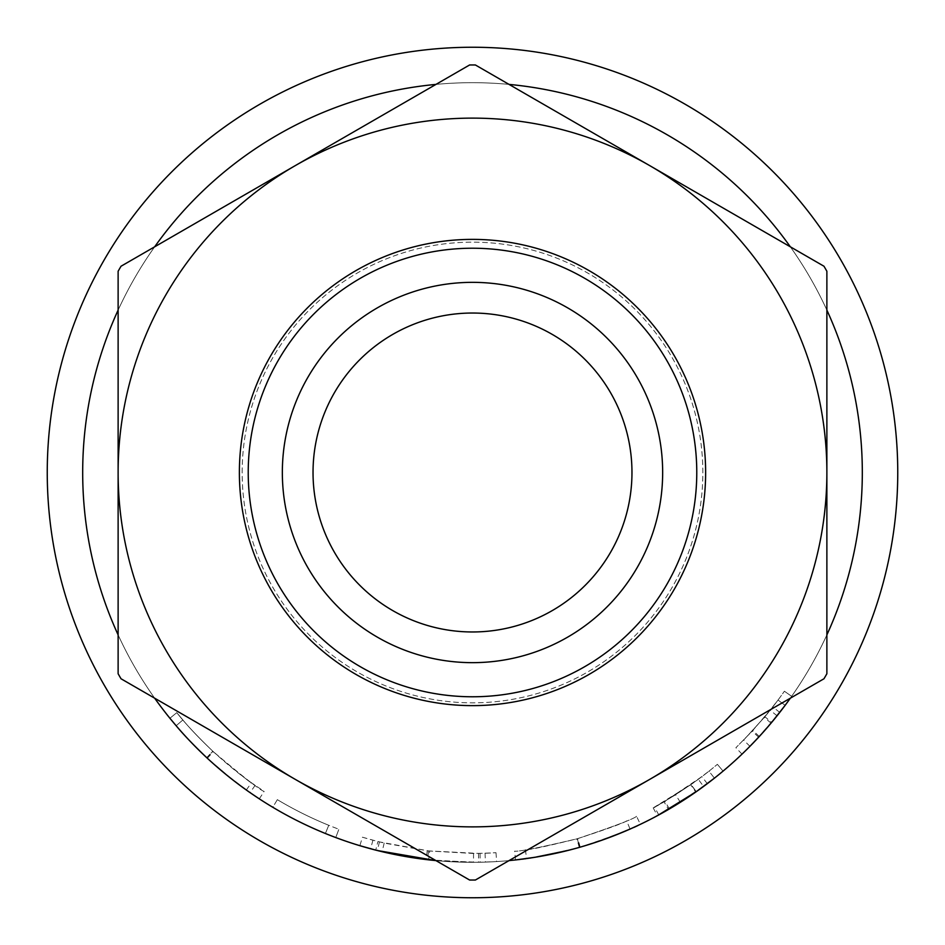 <?xml version="1.0" encoding="UTF-8"?>
<svg xmlns="http://www.w3.org/2000/svg" width="945" height="945" viewBox="0 0 945 945"><rect width="100%" height="100%" fill="white"/><g stroke="black" fill="none" stroke-linecap="round" stroke-linejoin="round"><path stroke-width="0.71" stroke-dasharray="4.72 3.54" d="M313.031 472.5A159.469 159.469 0 0 1 472.5 313.031A159.469 159.469 0 0 1 631.969 472.5A159.469 159.469 0 0 1 472.5 631.969A159.469 159.469 0 0 1 313.031 472.5M742.994 753.189L759.331 736.474L779.755 712.388A389.812 389.812 0 0 0 791.65 696.323A389.812 389.812 0 0 1 777.073 715.79L753.07 743.124M749.598 746.668L747.058 749.22M653.184 807.88L657.389 815.677A389.812 389.812 0 0 0 669.391 808.932L707.285 783.677A389.812 389.812 0 0 0 723.067 771.108A389.812 389.812 0 0 1 703.564 786.453L698.308 779.318L675.628 794.78L654.554 807.136C657.921 805.837 670.099 798.301 691.067 784.515L653.184 807.88A380.953 380.953 0 0 0 664.914 801.289L701.946 776.601A380.953 380.953 0 0 0 708.939 771.203A380.953 380.953 0 0 1 690.712 784.763L664.04 801.797L668.493 809.463L695.78 792.028L690.712 784.763M699.902 789.11L689.755 796.151M684.841 799.411L673.513 806.487M664.429 811.79L663.059 812.558M661.89 813.208L658.783 814.921C662.244 813.586 674.695 805.872 696.158 791.768L691.067 784.515M598.941 841.239L574.548 848.716M568.252 850.37L567.319 850.606M535.106 857.257L533.96 857.434M516.655 859.808L515.568 859.926C519.36 860.682 540.587 856.513 579.273 847.405C616.979 834.754 637.343 827.052 640.379 824.312L638.111 825.387M607.316 838.25L579.71 847.275C610.765 837.105 627.622 830.998 630.268 828.966L622.448 832.321M603.489 839.644L599.756 840.955M362.431 837.199L377.929 841.534A380.953 380.953 0 0 0 379.465 841.912L428.534 850.902L478.477 853.406A380.953 380.953 0 0 0 480.025 853.382L496.019 852.721A380.953 380.953 0 0 1 485.08 853.24L473.504 853.453L429.668 851.032L428.664 859.844A389.812 389.812 0 0 1 426.171 859.548L382.123 851.693L370.617 848.764A389.812 389.812 0 0 1 359.868 845.68L362.431 837.199A380.953 380.953 0 0 0 372.932 840.211L384.178 843.07L427.234 850.748L426.171 859.548M428.664 859.844L473.528 862.312L485.376 862.1A389.812 389.812 0 0 0 496.562 861.568L480.202 862.242A389.812 389.812 0 0 1 478.619 862.265L435.952 860.6A389.812 389.812 0 0 0 509.048 860.6M379.465 841.912L377.303 850.512A389.812 389.812 0 0 1 375.732 850.11L377.929 841.534M335.77 837.542A389.812 389.812 0 0 1 272.798 807.266L277.334 799.659A380.953 380.953 0 0 0 338.877 829.249A380.953 380.953 0 0 1 277.334 799.659A380.953 380.953 0 0 0 328.742 825.292A380.953 380.953 0 0 1 277.334 799.659A380.953 380.953 0 0 0 328.742 825.292A380.953 380.953 0 0 1 277.334 799.659L272.798 807.266A389.812 389.812 0 0 0 325.399 833.49A389.812 389.812 0 0 1 272.798 807.266A389.812 389.812 0 0 0 325.399 833.49A389.812 389.812 0 0 1 272.798 807.266A389.812 389.812 0 0 0 335.77 837.542L338.877 829.249L335.77 837.542M216.216 766.218L206.825 757.76C190.654 742.238 178.357 729.067 169.911 718.247L176.148 725.736C183.661 734.797 194.068 745.629 207.333 758.233C232.553 779.885 246.799 791.343 250.071 792.631L224.709 773.412M214.491 764.706L206.766 757.701L212.814 751.228C200.139 739.167 190.169 728.749 182.881 719.972L176.786 712.66C185.09 723.291 197.08 736.12 212.755 751.169C227.544 764.623 240.443 775.16 251.453 782.767L264.151 791.426C260.265 790.315 243.172 776.932 212.861 751.275C197.056 736.108 185.031 723.232 176.786 712.66L182.881 719.972C190.228 728.831 200.387 739.427 213.357 751.736C238.01 772.892 251.937 784.102 255.126 785.354C251.854 784.066 237.75 772.691 212.814 751.228M169.911 718.247L176.786 712.66L169.911 718.247C178.392 729.115 190.666 742.25 206.719 757.654C221.851 771.427 235.045 782.2 246.314 789.985L259.084 798.702M255.126 785.354L250.071 792.631L239.924 785.33M235.376 781.905L222.583 771.663M82.688 472.5A389.812 389.812 0 0 0 472.5 862.312A389.812 389.812 0 0 0 862.312 472.5A389.812 389.812 0 0 1 472.5 862.312A389.812 389.812 0 0 1 82.688 472.5A389.812 389.812 0 0 0 472.5 862.312A389.812 389.812 0 0 0 862.312 472.5A389.812 389.812 0 0 1 472.5 862.312A389.812 389.812 0 0 1 82.688 472.5A389.812 389.812 0 0 1 472.5 82.688A389.812 389.812 0 0 1 862.312 472.5A389.812 389.812 0 0 1 472.5 862.312A389.812 389.812 0 0 1 82.688 472.5A389.812 389.812 0 0 1 472.5 82.688A389.812 389.812 0 0 1 862.312 472.5A389.812 389.812 0 0 0 472.5 82.688A389.812 389.812 0 0 0 82.688 472.5A389.812 389.812 0 0 1 472.5 82.688A389.812 389.812 0 0 1 862.312 472.5A389.812 389.812 0 0 0 472.5 82.688A389.812 389.812 0 0 0 82.688 472.5M826.875 271.25L826.875 472.5A354.375 354.375 0 0 1 472.5 826.875A354.375 354.375 0 0 1 118.125 472.5A354.375 354.375 0 0 0 649.688 779.401A354.375 354.375 0 0 0 826.875 472.5A354.375 354.375 0 0 1 472.5 826.875A354.375 354.375 0 0 1 118.125 472.5A354.375 354.375 0 0 0 472.5 826.875A354.375 354.375 0 0 0 649.688 165.599A354.375 354.375 0 0 0 118.125 472.5L118.125 271.25M242.156 472.5A230.344 230.344 0 0 1 472.5 242.156A230.344 230.344 0 0 1 702.844 472.5A230.344 230.344 0 0 1 472.5 702.844A230.344 230.344 0 0 1 242.156 472.5A230.344 230.344 0 0 1 472.5 242.156A230.344 230.344 0 0 1 702.844 472.5A230.344 230.344 0 0 1 472.5 702.844A230.344 230.344 0 0 1 242.156 472.5M897.75 472.5A425.25 425.25 0 0 1 472.5 897.75A425.25 425.25 0 0 1 47.25 472.5A425.25 425.25 0 0 1 472.5 47.25A425.25 425.25 0 0 1 897.75 472.5A425.25 425.25 0 0 1 472.5 897.75A425.25 425.25 0 0 1 47.25 472.5A425.25 425.25 0 0 1 472.5 47.25A425.25 425.25 0 0 1 897.75 472.5A425.25 425.25 0 0 1 472.5 897.75A425.25 425.25 0 0 1 47.25 472.5A425.25 425.25 0 0 1 472.5 47.25A425.25 425.25 0 0 1 897.75 472.5M696.772 472.5A224.26 224.26 0 0 1 472.5 696.772A224.26 224.26 0 0 1 248.24 472.5A224.26 224.26 0 0 1 472.5 248.24A224.26 224.26 0 0 1 696.772 472.5A224.26 224.26 0 0 1 472.5 696.772A224.26 224.26 0 0 1 248.24 472.5A224.26 224.26 0 0 1 472.5 248.24A224.26 224.26 0 0 1 696.772 472.5M239.38 472.5A233.12 233.12 0 0 0 472.5 705.631A233.12 233.12 0 0 0 705.631 472.5A233.12 233.12 0 0 0 472.5 239.38A233.12 233.12 0 0 0 239.38 472.5M826.875 634.898A389.812 389.812 0 0 1 790.327 698.201M154.673 698.201A389.812 389.812 0 0 1 118.125 634.898M118.125 310.102A389.812 389.812 0 0 1 154.673 246.799M435.952 84.4A389.812 389.812 0 0 1 509.048 84.4M790.327 246.799A389.812 389.812 0 0 1 826.875 310.102M121.031 266.23L295.312 165.599A354.375 354.375 0 0 0 118.125 472.5A354.375 354.375 0 0 1 472.5 118.125A354.375 354.375 0 0 1 826.875 472.5L826.875 673.75M469.594 880.019L121.031 678.77M118.125 673.75L118.125 472.5A354.375 354.375 0 0 1 472.5 118.125A354.375 354.375 0 0 1 826.875 472.5M823.969 678.77L475.406 880.019M475.406 64.981L823.969 266.23M295.312 165.599L469.594 64.981M626.677 820.862C623.948 822.906 607.481 828.871 577.265 838.758C545.938 846.436 528.645 850.098 525.385 849.768C528.857 850.063 546.151 846.401 577.265 838.758C607.623 828.812 624.102 822.847 626.677 820.862L630.055 829.048M614.9 835.368L612.478 836.313M558.566 852.697L526.613 858.532C530.157 858.84 547.852 855.095 579.71 847.275L564.85 851.209M695.78 792.028A389.812 389.812 0 0 0 714.444 778.148L708.939 771.203L691.149 784.456L696.229 791.709L687.901 797.403M669.107 809.097L668.493 809.463M750.413 745.841L771.061 723.126A389.812 389.812 0 0 0 785.13 705.336L778.03 700.044L764.883 716.712L771.687 722.382L764.552 730.686M760.583 735.115L759.426 736.368M577.265 838.758L579.71 847.275L577.265 838.758M525.385 849.768L526.613 858.532M714.444 778.148L708.939 771.203A380.953 380.953 0 0 0 717.373 764.328A380.953 380.953 0 0 1 698.308 779.318M691.149 784.456L664.04 801.797M749.94 746.326L743.632 740.1L764.281 717.432A380.953 380.953 0 0 0 778.03 700.044A380.953 380.953 0 0 1 772.774 706.943L752.811 730.473L735.883 747.731L752.161 731.182L770.151 710.25A380.953 380.953 0 0 0 784.397 691.232A380.953 380.953 0 0 1 778.03 700.044L785.13 705.336M764.883 716.712L743.632 740.1M429.668 851.032A380.953 380.953 0 0 1 427.234 850.748M636.564 816.315C634 818.795 614.404 826.237 577.785 838.617C539.418 847.724 518.356 851.882 514.6 851.126C518.273 851.87 539.016 847.783 576.852 838.888C613.695 826.521 633.599 818.996 636.564 816.315L640.379 824.312M206.825 757.76L212.861 751.275M259.308 798.844L264.151 791.426M246.314 789.985L251.453 782.767M206.719 757.654L212.755 751.169M176.148 725.736L182.881 719.972L176.148 725.736M207.333 758.233L213.357 751.736M325.399 833.49L328.742 825.292L325.399 833.49M384.178 843.07L382.123 851.693M372.932 840.211L370.617 848.764M428.534 850.902L427.506 859.702M478.477 853.406L478.619 862.265M480.025 853.382L480.202 862.242M496.019 852.721L496.562 861.568M485.08 853.24L485.376 862.1M473.504 853.453L473.528 862.312M580.23 847.133L577.785 838.617M579.273 847.405L576.852 838.888M515.568 859.926L514.6 851.126M723.067 771.108L717.373 764.328L723.067 771.108M707.285 783.677L701.946 776.601M669.391 808.932L664.914 801.289M658.783 814.921L654.554 807.136M680.341 802.281L675.628 794.78M791.65 696.323L784.397 691.232L791.65 696.323M759.331 736.474L752.811 730.473M742.014 754.134L735.883 747.731M758.658 737.194L752.161 731.182M771.061 723.126L764.281 717.432M779.755 712.388L772.774 706.943M777.073 715.79L770.151 710.25"/><path stroke-width="1.42" d="M282.342 472.5A190.158 190.158 0 0 1 472.5 282.342A190.158 190.158 0 0 1 662.658 472.5A190.158 190.158 0 0 1 472.5 662.658A190.158 190.158 0 0 1 282.342 472.5M631.969 472.5A159.469 159.469 0 0 0 472.5 313.031A159.469 159.469 0 0 0 313.031 472.5A159.469 159.469 0 0 0 472.5 631.969A159.469 159.469 0 0 0 631.969 472.5M753.07 743.124L749.598 746.668M747.058 749.22L742.994 753.189M703.564 786.453L699.902 789.11M689.755 796.151L686.082 798.596M685.55 798.938L684.841 799.411M673.513 806.487L664.429 811.79M663.059 812.558L661.89 813.208M696.158 791.768L657.389 815.677M574.548 848.716L568.252 850.37M567.319 850.606L535.106 857.257M533.96 857.434L516.655 859.808M638.111 825.387L630.268 828.966M622.448 832.321L603.489 839.644M599.756 840.955L598.941 841.239M154.673 698.201A389.812 389.812 0 0 0 435.952 860.6L377.303 850.512M375.732 850.11L359.868 845.68M224.709 773.412L214.491 764.706M206.766 757.701C193.808 745.369 183.59 734.702 176.148 725.736L169.911 718.247M259.084 798.702L250.071 792.631M239.924 785.33L235.376 781.905M222.583 771.663L216.216 766.218M897.75 472.5A425.25 425.25 0 0 1 472.5 897.75A425.25 425.25 0 0 1 47.25 472.5A425.25 425.25 0 0 1 472.5 47.25A425.25 425.25 0 0 1 897.75 472.5M248.228 472.5A224.272 224.272 0 0 0 472.5 696.772A224.272 224.272 0 0 0 696.772 472.5A224.272 224.272 0 0 0 472.5 248.228A224.272 224.272 0 0 0 248.228 472.5M705.631 472.5A233.12 233.12 0 0 1 472.5 705.631A233.12 233.12 0 0 1 239.38 472.5A233.12 233.12 0 0 1 472.5 239.38A233.12 233.12 0 0 1 705.631 472.5M826.875 310.102A389.812 389.812 0 0 1 826.875 634.898M790.327 698.201A389.812 389.812 0 0 1 509.048 860.6M118.125 634.898A389.812 389.812 0 0 1 118.125 310.102M154.673 246.799A389.812 389.812 0 0 1 435.952 84.4M509.048 84.4A389.812 389.812 0 0 1 790.327 246.799M826.875 472.5A354.375 354.375 0 0 0 295.312 165.599A354.375 354.375 0 0 0 295.312 779.401A354.375 354.375 0 0 0 826.875 472.5A354.375 354.375 0 0 0 295.312 165.599L121.031 266.23A407.531 407.531 0 0 0 118.125 271.25L118.125 673.75A407.531 407.531 0 0 0 121.031 678.77L469.594 880.019A407.531 407.531 0 0 0 475.406 880.019L823.969 678.77A407.531 407.531 0 0 0 826.875 673.75L826.875 271.25A407.531 407.531 0 0 0 823.969 266.23L475.406 64.981A407.531 407.531 0 0 0 469.594 64.981L295.312 165.599M630.055 829.048L614.9 835.368M612.478 836.313L607.316 838.25M564.85 851.209L558.566 852.697M687.901 797.403L669.107 809.097M714.444 778.148L696.229 791.709M764.552 730.686L760.583 735.115M759.426 736.368L750.413 745.841M785.13 705.336L771.687 722.382"/></g></svg>
